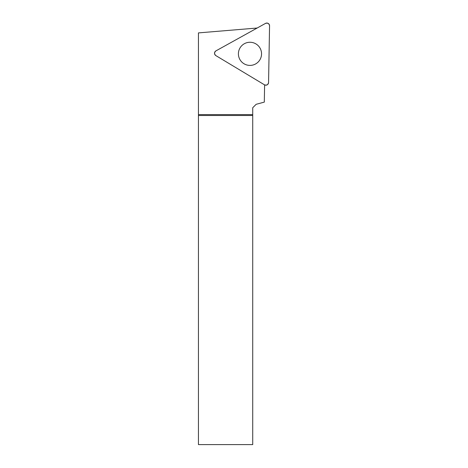 <?xml version="1.0" encoding="UTF-8"?>
<svg xmlns="http://www.w3.org/2000/svg" width="468" height="468" viewBox="0 0 468 468"><rect width="100%" height="100%" fill="white"/><g stroke="black" fill="none" stroke-linecap="round" stroke-linejoin="round"><path stroke-width="0.7" d="M268.568 82.503L269.556 25.834A2.726 2.726 0 0 0 265.508 23.4L215.935 50.877A2.726 2.726 0 0 0 215.853 55.598L264.438 84.796A2.726 2.726 0 0 0 268.568 82.503M255.937 43.916A11.571 11.571 0 0 0 240.055 47.876A11.571 11.571 0 0 0 244.015 63.753A11.571 11.571 0 0 0 259.898 59.793A11.571 11.571 0 0 0 255.937 43.916M264.607 84.889L264.309 102.112L256.16 104.3L252.726 107.734L252.726 115.502L198.444 115.502L198.444 32.9L257.166 28.021M252.726 115.502L252.726 444.6L198.444 444.6L198.444 115.502M252.726 114.607L198.444 114.607M215.853 55.598L264.438 84.796C266.661 85.55 268.035 84.79 268.568 82.503L269.556 25.834C269.106 23.529 267.754 22.721 265.508 23.4L215.935 50.877C214.168 52.422 214.139 53.995 215.853 55.598"/></g></svg>
